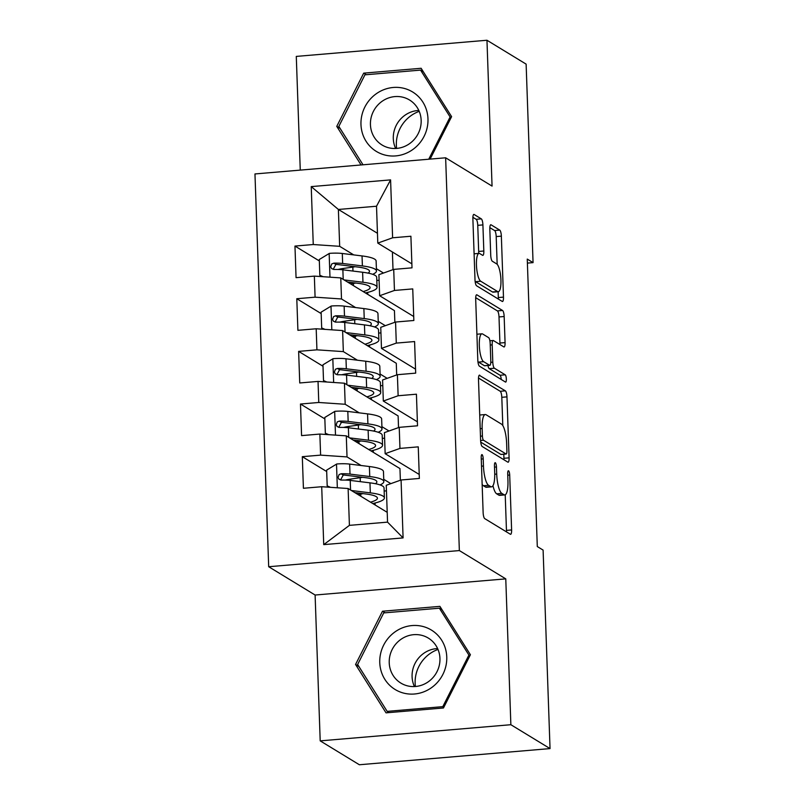 <?xml version="1.0" encoding="UTF-8"?>
<svg xmlns="http://www.w3.org/2000/svg" width="805" height="805" viewBox="0 0 805 805"><rect width="100%" height="100%" fill="white"/><g stroke="black" fill="none" stroke-linecap="round" stroke-linejoin="round"><path stroke-width="1.21" d="M482.084 454.664A3.683 0.956 85.2 0 0 481.903 454.614A3.683 0.956 85.2 0 0 481.219 457.673L483.131 512.584A5.263 1.369 85.2 0 0 484.741 518.621L510.37 534.248A5.263 1.369 85.2 0 0 510.632 534.319A5.263 1.369 85.2 0 0 511.608 529.952L509.696 475.041A3.683 0.956 85.2 0 0 508.569 470.814A3.683 0.956 85.2 0 0 508.388 470.764A3.683 0.956 85.2 0 0 507.703 473.823L507.945 480.927A16.825 4.387 85.2 0 1 504.816 494.914A16.825 4.387 85.2 0 1 503.97 494.693L501.837 493.385A16.825 4.387 85.2 0 1 496.705 474.075L496.454 466.96A3.683 0.956 85.2 0 0 495.327 462.734A3.683 0.956 85.2 0 0 495.145 462.694A3.683 0.956 85.2 0 0 494.461 465.753L494.703 472.857A16.825 4.387 85.2 0 1 491.573 486.844A16.825 4.387 85.2 0 1 490.728 486.612L488.595 485.314A16.825 4.387 85.2 0 1 483.463 465.994L483.211 458.89A3.683 0.956 85.2 0 0 482.084 454.664M482.909 224.907A5.263 1.369 85.2 0 0 481.31 218.869L474.115 214.482A5.263 1.369 85.2 0 0 473.853 214.412A5.263 1.369 85.2 0 0 472.877 218.779L475 279.768A5.263 1.369 85.2 0 0 476.61 285.805L502.24 301.432A5.263 1.369 85.2 0 0 502.501 301.503A5.263 1.369 85.2 0 0 503.477 297.125L501.354 236.147A5.263 1.369 85.2 0 0 499.744 230.109L491.06 224.816A5.263 1.369 85.2 0 0 490.798 224.746A5.263 1.369 85.2 0 0 489.822 229.113L490.728 255.215A5.263 1.369 85.2 0 0 492.338 261.253L496.645 263.879A14.067 3.663 85.2 0 1 500.871 278.711A14.067 3.663 85.2 0 1 498.315 291.712A14.067 3.663 85.2 0 1 497.611 291.521L480.736 281.237A14.067 3.663 85.2 0 1 476.51 266.405A14.067 3.663 85.2 0 1 479.066 253.394A14.067 3.663 85.2 0 1 479.77 253.585L482.577 255.306A5.263 1.369 85.2 0 0 482.849 255.376A5.263 1.369 85.2 0 0 483.825 250.999L482.909 224.907L477.757 225.34A5.263 1.369 85.2 0 0 476.158 219.302L472.887 217.31M527.255 259.089L537.297 546.555L543.103 550.097L550.036 748.59L510.863 724.711L505.771 578.865L459.353 550.57L445.638 157.79L492.056 186.096L486.965 40.25L526.128 64.128L533.061 262.621L527.255 259.089M479.73 375.211A5.263 1.369 85.2 0 0 479.468 375.14A5.263 1.369 85.2 0 0 478.492 379.507L480.615 440.496A5.263 1.369 85.2 0 0 482.225 446.523L507.854 462.151A5.263 1.369 85.2 0 0 508.116 462.221A5.263 1.369 85.2 0 0 509.092 457.854L506.969 396.875A5.263 1.369 85.2 0 0 505.359 390.838L479.217 375.251M477.808 360.127L475.685 299.148A5.263 1.369 85.2 0 1 476.661 294.771A5.263 1.369 85.2 0 1 476.922 294.851L502.551 310.468A5.263 1.369 85.2 0 1 504.161 316.506L505.067 342.608A5.263 1.369 85.2 0 1 504.091 346.975A5.263 1.369 85.2 0 1 503.829 346.905L493.435 340.565A5.263 1.369 85.2 0 0 493.173 340.495A5.263 1.369 85.2 0 0 492.187 344.872L492.791 362.18A5.263 1.369 85.2 0 0 494.401 368.217L505.218 374.818A3.683 0.956 85.2 0 1 506.325 378.702A3.683 0.956 85.2 0 1 505.661 382.103A3.683 0.956 85.2 0 1 505.47 382.053L479.418 366.164A5.263 1.369 85.2 0 1 477.808 360.127M459.353 550.57L268.689 566.73L254.964 173.95L445.638 157.79M403.094 537.911L323.731 544.633L321.708 486.723L348.122 488.514L349.41 525.363L387.547 522.133L403.094 537.911L401.071 479.991L419.365 478.442L418.258 446.856L399.964 448.405L399.23 427.344L417.523 425.795L416.427 394.198L398.133 395.748L397.388 374.697L415.682 373.138L414.585 341.551L396.291 343.101L395.557 322.04L413.851 320.491L412.744 288.904L394.45 290.454L393.715 269.393L412.009 267.844L410.902 236.247L392.609 237.797L377.797 243.09L376.519 206.231L338.382 209.461L339.67 246.32L353.747 254.903M326.689 471.539L302.308 456.677L303.415 488.273L321.708 486.723M302.308 456.677L320.611 455.127L319.867 434.066L346.291 435.857L399.954 468.58L400.367 480.243M324.848 418.892L300.476 404.03L301.573 435.616L319.867 434.066M300.476 404.03L318.77 402.48L318.035 381.419L344.449 383.21L398.123 415.933L398.525 427.596M323.006 366.245L298.635 351.382L299.742 382.969L318.035 381.419M298.635 351.382L316.928 349.833L316.194 328.772L342.608 330.563L396.281 363.276L396.684 374.939M321.175 313.588L296.793 298.725L297.9 330.322L316.194 328.772M296.793 298.725L315.087 297.176L314.353 276.115L340.767 277.906L394.44 310.629L394.853 322.292M319.333 260.941L294.962 246.078L296.059 277.665L314.353 276.115M294.962 246.078L313.256 244.529L311.233 186.609L390.586 179.887L392.609 237.797M413.71 316.506L379.638 295.737L378.903 274.676L393.715 269.393M394.45 290.454L379.638 295.737M376.388 268.709L383.492 273.036M392.397 251.985L393.011 269.645M377.454 233.289L338.382 209.461L311.233 186.609M313.256 244.529L339.67 246.32M415.551 369.153L381.479 348.384L380.745 327.323L395.557 322.04M396.291 343.101L381.479 348.384M340.767 277.906L341.501 298.967L355.589 307.55M378.229 321.356L385.333 325.693M315.087 297.176L341.501 298.967M417.382 421.81L383.321 401.041L382.586 379.98L397.388 374.697M398.133 395.748L383.321 401.041M342.608 330.563L343.343 351.614L357.42 360.207M380.071 374.003L387.175 378.34M316.928 349.833L343.343 351.614M419.224 474.457L385.152 453.688L384.418 432.627L399.23 427.344M399.964 448.405L385.152 453.688M344.449 383.21L345.184 404.271L359.261 412.854M381.902 426.66L389.006 430.987M318.77 402.48L345.184 404.271M387.547 522.133L386.259 485.274L401.071 479.991M346.291 435.857L347.025 456.918L361.103 465.501M383.744 479.307L390.848 483.644M320.611 455.127L347.025 456.918M527.396 263.104L533.061 262.621M486.965 40.25L296.29 56.41L300.265 170.117M505.771 578.865L315.107 595.026L320.199 740.872L510.863 724.711M320.199 740.872L359.362 764.75L550.036 748.59M315.107 595.026L268.689 566.73M411.868 263.859L377.797 243.09M348.122 488.514L387.205 512.332M379.095 280.251L376.8 280.442M367.774 294.368L367.704 292.406M380.936 332.898L378.642 333.089M369.616 347.025L369.545 345.053M382.778 385.545L380.473 385.746M371.447 399.672L371.387 397.71M384.619 438.202L382.315 438.393M373.289 452.319L373.218 450.357M386.45 490.849L384.156 491.04M375.13 504.977L375.06 503.004M323.731 544.633L349.41 525.363M376.519 206.231L390.586 179.887M382.486 611.237L355.558 664.477L386.038 712.848L443.464 707.977L470.402 654.737L439.912 606.366L382.486 611.237L385.062 612.796M430.122 159.108L451.605 116.645L421.126 68.274L363.699 73.144L336.762 126.385L361.073 164.965M371.749 378.41A34.011 6.158 -2 0 0 373.188 376.549A34.011 6.158 -2 0 0 361.505 372.343L341.763 369.898A7.235 1.308 -2 0 0 339.559 369.737L336.852 374.677M335.071 322.07L337.728 317.079A7.235 1.308 -2 0 1 339.921 317.24L359.664 319.686A34.011 6.158 -2 0 1 371.347 323.902A34.011 6.158 -2 0 1 369.908 325.763M368.076 273.106A34.011 6.158 -2 0 0 369.515 271.245A34.011 6.158 -2 0 0 357.823 267.039L338.08 264.593A7.235 1.308 -2 0 0 335.886 264.432L333.169 269.373M482.145 484.318A16.825 4.387 85.2 0 0 483.443 485.747L488.595 485.314M491.573 486.844L486.421 487.277A16.825 4.387 85.2 0 1 485.576 487.055L483.443 485.747M492.972 485.727A16.825 4.387 85.2 0 0 496.685 493.827L501.837 493.385M504.816 494.914L499.664 495.357A16.825 4.387 85.2 0 1 498.818 495.125L496.685 493.827M506.446 531.853A5.263 1.369 85.2 0 0 506.456 530.384L505.218 494.803M502.803 425.573L501.807 397.308A5.263 1.369 85.2 0 0 500.207 391.27L478.492 378.038M503.93 459.766A5.263 1.369 85.2 0 0 503.94 458.287L503.799 454.221M482.416 436.018A3.683 0.956 85.2 0 0 483.533 440.244L506.033 453.96A3.683 0.956 85.2 0 0 506.214 454.01A3.683 0.956 85.2 0 0 506.898 450.951L506.637 443.464A16.825 4.387 85.2 0 0 501.505 424.144L486.129 414.766A16.825 4.387 85.2 0 0 485.284 414.545A16.825 4.387 85.2 0 0 482.155 428.532L482.416 436.018L480.464 436.189M501.233 454.372A3.683 0.956 85.2 0 1 501.062 454.453A3.683 0.956 85.2 0 1 500.881 454.402L480.746 442.126M485.284 414.545L480.132 414.978A16.825 4.387 85.2 0 0 479.73 415.088M475.695 297.669L497.399 310.911L502.551 310.468M499.905 344.52A5.263 1.369 85.2 0 0 499.915 343.041L499.009 316.949A5.263 1.369 85.2 0 0 497.399 310.911M487.951 365.5A5.263 1.369 85.2 0 0 489.249 368.66L500.066 375.251L505.218 374.818M501.183 379.437A3.683 0.956 85.2 0 0 500.066 375.251M482.648 333.995A14.067 3.663 85.2 0 0 481.943 333.803A14.067 3.663 85.2 0 0 479.377 346.804A14.067 3.663 85.2 0 0 483.614 361.646L489.561 365.269A5.263 1.369 85.2 0 0 489.822 365.339A5.263 1.369 85.2 0 0 490.798 360.972L490.195 343.654A5.263 1.369 85.2 0 0 488.595 337.617L482.648 333.995M477.918 361.616A14.067 3.663 85.2 0 0 478.462 362.079L483.614 361.646M489.822 365.339L484.67 365.772A5.263 1.369 85.2 0 1 484.399 365.701L478.462 362.079M478.623 253.434A5.263 1.369 85.2 0 0 478.673 251.442L477.757 225.34M475.121 281.287A14.067 3.663 85.2 0 0 475.584 281.67L480.736 281.237M498.315 291.712L493.163 292.155A14.067 3.663 85.2 0 1 492.449 291.963L475.584 281.67M497.168 264.322L496.202 236.579A5.263 1.369 85.2 0 0 494.592 230.542L489.832 227.644M498.315 299.037A5.263 1.369 85.2 0 0 498.325 297.568L498.124 291.732M358.899 666.51L355.558 664.477M340.102 128.418L336.762 126.385M366.275 74.704L363.699 73.144M354.854 492.61L365.752 493.958A34.011 6.158 -2 0 1 377.434 498.174A34.011 6.158 -2 0 1 370.521 502.169M351.413 490.517L370.32 492.861A40.974 7.416 -2 0 1 384.398 497.933A40.974 7.416 -2 0 1 372.785 503.548M329.527 487.246L327.192 485.908L326.639 470.12L336.762 463.982A14.198 2.566 -2 0 1 349.652 464.093L369.394 466.528A40.974 7.416 -2 0 1 383.472 471.609L383.824 481.611A40.974 7.416 178 0 0 369.747 476.54L350.004 474.095A14.198 2.566 178 0 0 341.149 473.763L339.116 474.537L338.03 477.415L338.996 479.237L341.37 480.082A14.198 2.566 -2 0 1 350.225 480.414L369.968 482.849A40.974 7.416 -2 0 1 384.045 487.931L384.398 497.933M362.622 477.325A34.011 6.158 -2 0 1 360.177 477.697L350.517 479.096A19.551 3.542 178 0 0 345.415 480.072M327.192 485.908L330.553 487.317M360.831 496.252L360.751 494.018A34.011 6.158 178 0 0 363.186 493.646M360.751 494.018L357.853 494.441M380.03 484.902A40.974 7.416 178 0 0 383.824 481.611M340.545 480.011L343.242 475.031A7.235 1.308 -2 0 1 345.436 475.202L365.178 477.637A34.011 6.158 -2 0 1 376.871 481.853A34.011 6.158 -2 0 1 375.422 483.714M373.681 503.346L373.711 504.111M353.013 439.963L363.91 441.311A34.011 6.158 -2 0 1 375.593 445.527A34.011 6.158 -2 0 1 368.69 449.522M349.581 437.87L368.479 440.204A40.974 7.416 -2 0 1 382.556 445.286A40.974 7.416 -2 0 1 370.944 450.891M327.695 434.599L325.351 433.261L324.797 417.463L334.92 411.325A14.198 2.566 -2 0 1 347.82 411.436L367.563 413.881A40.974 7.416 -2 0 1 381.64 418.952L381.983 428.954A40.974 7.416 178 0 0 367.905 423.883L348.163 421.438A14.198 2.566 178 0 0 339.318 421.116L337.285 421.88L336.198 424.758L337.154 426.59L339.539 427.425A14.198 2.566 -2 0 1 348.384 427.757L368.127 430.202A40.974 7.416 -2 0 1 382.204 435.274L382.556 445.286M360.781 424.678A34.011 6.158 -2 0 1 358.346 425.05L348.676 426.439A19.551 3.542 178 0 0 343.584 427.425M325.351 433.261L328.722 434.67M358.99 443.605L358.909 441.371A34.011 6.158 178 0 0 361.354 440.999M358.909 441.371L356.011 441.794M378.189 432.255A40.974 7.416 178 0 0 381.983 428.954M338.714 427.354L341.401 422.384A7.235 1.308 -2 0 1 343.604 422.545L363.337 424.99A34.011 6.158 -2 0 1 375.029 429.206A34.011 6.158 -2 0 1 373.59 431.067M371.84 450.689L371.87 451.454M351.181 387.316L362.069 388.664A34.011 6.158 -2 0 1 373.762 392.87A34.011 6.158 -2 0 1 366.849 396.865M347.74 385.213L366.637 387.557A40.974 7.416 -2 0 1 380.715 392.629A40.974 7.416 -2 0 1 369.113 398.244M325.854 381.952L323.509 380.604L322.956 364.816L333.079 358.678A14.198 2.566 -2 0 1 345.979 358.789L365.722 361.234A40.974 7.416 -2 0 1 379.799 366.305L380.151 376.307A40.974 7.416 178 0 0 366.074 371.236L346.331 368.791A14.198 2.566 178 0 0 337.476 368.459L335.444 369.233L334.357 372.111L335.323 373.933L337.698 374.778A14.198 2.566 -2 0 1 346.553 375.11L366.285 377.555A40.974 7.416 -2 0 1 380.373 382.627L380.715 392.629M358.939 372.021A34.011 6.158 -2 0 1 356.504 372.403L346.844 373.792A19.551 3.542 178 0 0 341.743 374.778M323.509 380.604L326.88 382.023M357.148 390.958L357.078 388.724A34.011 6.158 178 0 0 359.513 388.342M357.078 388.724L354.17 389.137M376.348 379.608A40.974 7.416 178 0 0 380.151 376.307M369.998 398.042L370.028 398.807M415.41 686.504A33.478 31.747 121.4 0 1 430.252 653.429A33.478 31.747 121.4 0 1 438 649.454M395.486 631.563A34.816 33.025 -58.6 0 0 384.85 679.35A34.816 33.025 -58.6 0 0 431.047 688.003A34.816 33.025 -58.6 0 0 441.673 640.217A34.816 33.025 -58.6 0 0 395.486 631.563M401.121 639.22A26.364 25.005 -58.6 0 0 400.87 683.093A26.364 25.005 -58.6 0 0 428.049 681.956A26.364 25.005 -58.6 0 0 428.31 638.083A26.364 25.005 -58.6 0 0 401.121 639.22M437.608 648.548A26.364 25.005 -58.6 0 0 423.983 653.167A26.364 25.005 -58.6 0 0 414.424 686.564M468.902 655.069L442.8 706.649L387.165 711.368L357.631 664.497L383.723 612.917L439.369 608.198L468.902 655.069L469.919 655.683M443.817 707.273L442.8 706.649M389.157 712.586L387.165 711.368M442.126 609.878L439.369 608.198M396.624 148.412A33.478 31.747 121.4 0 1 411.466 115.346A33.478 31.747 121.4 0 1 419.214 111.362M376.69 93.471A34.816 33.025 -58.6 0 0 366.064 141.267A34.816 33.025 -58.6 0 0 412.261 149.911A34.816 33.025 -58.6 0 0 422.887 102.124A34.816 33.025 -58.6 0 0 376.69 93.471M382.335 101.138A26.364 25.005 -58.6 0 0 382.073 145.011A26.364 25.005 -58.6 0 0 409.262 143.864A26.364 25.005 -58.6 0 0 409.524 99.991A26.364 25.005 -58.6 0 0 382.335 101.138M418.821 110.456A26.364 25.005 -58.6 0 0 405.197 115.075A26.364 25.005 -58.6 0 0 395.637 148.472M451.132 117.6L450.116 116.977L428.733 159.229M363.025 164.794L338.835 126.405L364.937 74.825L420.572 70.105L450.116 116.977M423.339 71.786L420.572 70.105M349.34 334.659L360.238 336.007A34.011 6.158 -2 0 1 371.92 340.223A34.011 6.158 -2 0 1 365.007 344.218M345.898 332.566L364.796 334.9A40.974 7.416 -2 0 1 378.883 339.982A40.974 7.416 -2 0 1 367.271 345.597M324.013 329.295L321.678 327.957L321.125 312.159L331.247 306.021A14.198 2.566 -2 0 1 344.138 306.131L363.88 308.577A40.974 7.416 -2 0 1 377.958 313.658L378.31 323.66A40.974 7.416 178 0 0 364.232 318.579L344.49 316.144A14.198 2.566 178 0 0 335.635 315.812L333.602 316.586L332.515 319.464L333.481 321.286L335.856 322.131A14.198 2.566 -2 0 1 344.711 322.463L364.454 324.898A40.974 7.416 -2 0 1 378.531 329.98L378.883 339.982M357.108 319.374A34.011 6.158 -2 0 1 354.663 319.746L345.003 321.135A19.551 3.542 178 0 0 339.901 322.121M321.678 327.957L325.039 329.366M355.317 338.301L355.236 336.067A34.011 6.158 178 0 0 357.672 335.695M355.236 336.067L352.338 336.49M374.506 326.951A40.974 7.416 178 0 0 378.31 323.66M368.167 345.395L368.187 346.16M347.498 282.012L358.396 283.36A34.011 6.158 -2 0 1 370.079 287.576A34.011 6.158 -2 0 1 363.176 291.561M344.067 279.919L362.964 282.253A40.974 7.416 -2 0 1 377.042 287.325A40.974 7.416 -2 0 1 365.43 292.94M322.171 276.648L319.837 275.31L319.283 259.512L329.406 253.374A14.198 2.566 -2 0 1 342.306 253.484L362.039 255.93A40.974 7.416 -2 0 1 376.126 261.001L376.468 271.003A40.974 7.416 178 0 0 362.391 265.932L342.648 263.487A14.198 2.566 178 0 0 333.803 263.154L331.771 263.929L330.674 266.807L331.64 268.629L334.025 269.474A14.198 2.566 -2 0 1 342.87 269.806L362.612 272.251A40.974 7.416 -2 0 1 376.69 277.323L377.042 287.325M355.267 266.717A34.011 6.158 -2 0 1 352.832 267.099L343.161 268.488A19.551 3.542 178 0 0 338.07 269.474M319.837 275.31L323.208 276.719M353.476 285.654L353.395 283.42A34.011 6.158 178 0 0 355.84 283.038M353.395 283.42L350.497 283.833M372.675 274.304A40.974 7.416 178 0 0 376.468 271.003M366.325 292.738L366.356 293.503M481.511 466.165L483.463 465.994M485.576 487.055L490.728 486.612M494.512 467.131L496.454 466.96M494.743 474.236L496.705 474.075M498.818 495.125L503.97 494.693M507.754 475.202L509.696 475.041M506.456 530.384L511.608 529.952M481.269 459.051L483.211 458.89M500.207 391.27L505.359 390.838M501.807 397.308L506.969 396.875M503.94 458.287L509.092 457.854M480.615 440.496L483.533 440.244M500.881 454.402L506.033 453.96M480.203 428.693L482.155 428.532M476.409 294.892L476.922 294.851M499.009 316.949L504.161 316.506M499.915 343.041L505.067 342.608M490.245 345.033L492.187 344.872M490.798 362.351L492.791 362.18M489.249 368.66L494.401 368.217M484.399 365.701L489.561 365.269M478.673 251.442L483.825 250.999M492.449 291.963L497.611 291.521M490.547 224.857L491.06 224.816M494.592 230.542L499.744 230.109M496.202 236.579L501.354 236.147M498.325 297.568L503.477 297.125M473.602 214.522L474.115 214.482M476.158 219.302L481.31 218.869M336.51 464.133L337.335 487.78M369.968 482.849L370.32 492.861M350.567 480.454L350.517 479.096M360.318 481.662L360.177 477.697M369.394 466.528L369.747 476.54M350.225 480.414L350.557 489.993M349.652 464.093L350.004 474.095M343.242 475.031L341.149 473.763M334.669 411.476L335.494 435.133M368.127 430.202L368.479 440.204M348.726 427.797L348.676 426.439M358.477 429.005L358.346 425.05M367.563 413.881L367.905 423.883M348.384 427.757L348.726 437.346M347.82 411.436L348.163 421.438M341.401 422.384L339.318 421.116M332.827 358.829L333.652 382.476M366.285 377.555L366.637 387.557M346.885 375.15L346.844 373.792M356.645 376.358L356.504 372.403M365.722 361.234L366.074 371.236M346.553 375.11L346.885 384.699M345.979 358.789L346.331 368.791M339.559 369.737L337.476 368.459M330.996 306.182L331.821 329.829M364.454 324.898L364.796 334.9M345.053 322.503L345.003 321.135M354.804 323.711L354.663 319.746M363.88 308.577L364.232 318.579M344.711 322.463L345.043 332.042M344.138 306.131L344.49 316.144M337.728 317.079L335.635 315.812M329.154 253.525L329.98 277.172M362.612 272.251L362.964 282.253M343.212 269.846L343.161 268.488M352.962 271.054L352.832 267.099M362.039 255.93L362.391 265.932M342.87 269.806L343.202 279.395M342.306 253.484L342.648 263.487M335.886 264.432L333.803 263.154M501.062 454.453L506.214 454.01M489.883 340.777L493.173 340.495M476.902 334.226L481.943 333.803M474.095 253.817L479.066 253.394"/></g></svg>
